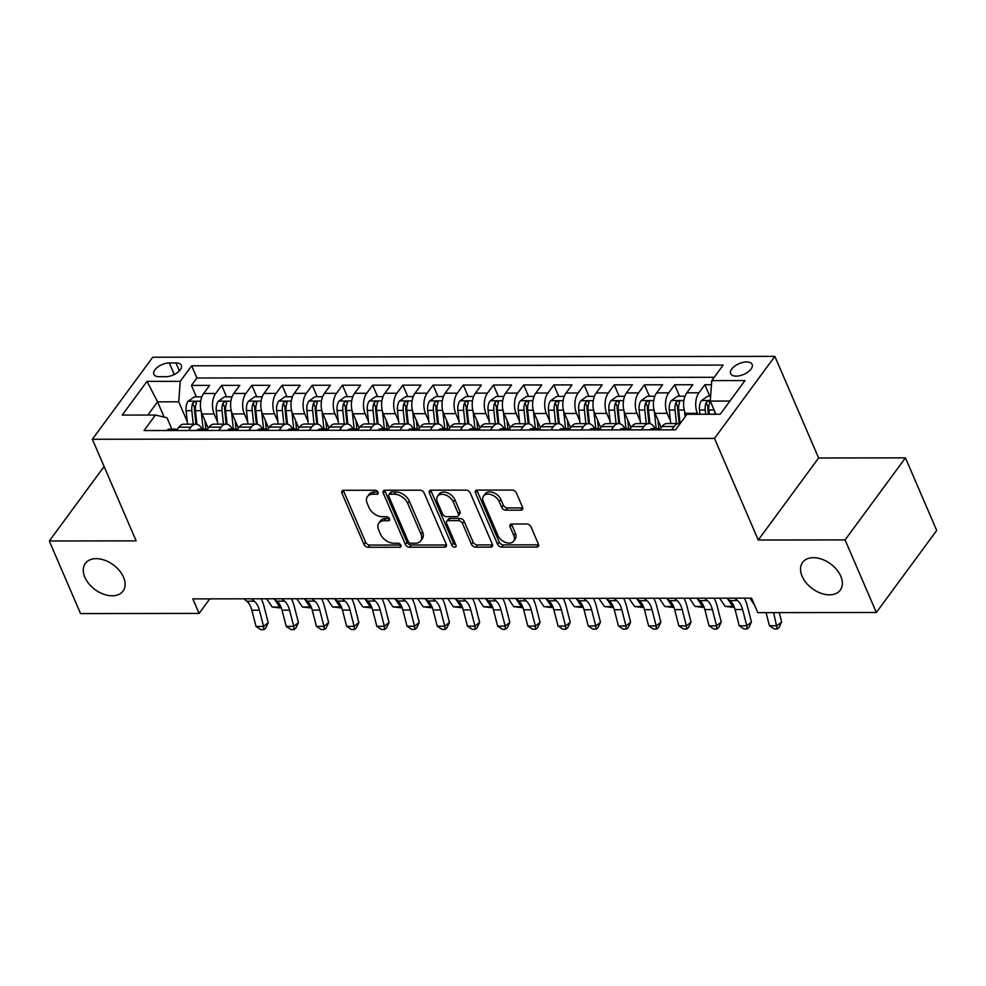 <?xml version="1.0" encoding="UTF-8"?>
<svg xmlns="http://www.w3.org/2000/svg" width="986" height="986" viewBox="0 0 986 986"><rect width="100%" height="100%" fill="white"/><g stroke="black" fill="none" stroke-linecap="round" stroke-linejoin="round"><path stroke-width="1.48" d="M378.082 492.236A2.514 1.652 -143.7 0 0 375.148 490.252L343.646 490.288A3.587 2.354 -143.7 0 0 341.994 491.016A3.587 2.354 -143.7 0 0 341.908 493.148L364.007 544.445A3.587 2.354 -143.7 0 0 368.197 547.279L399.687 547.242A2.514 1.652 -143.7 0 0 400.858 546.737A2.514 1.652 -143.7 0 0 400.908 545.246A2.514 1.652 -143.7 0 0 397.974 543.249L393.895 543.261A11.475 7.543 -143.7 0 1 380.485 534.153L378.649 529.876A11.475 7.543 -143.7 0 1 378.883 523.061A11.475 7.543 -143.7 0 1 384.207 520.744L388.274 520.744A2.514 1.652 -143.7 0 0 389.445 520.238A2.514 1.652 -143.7 0 0 389.495 518.747A2.514 1.652 -143.7 0 0 386.561 516.75L382.482 516.75A11.475 7.543 -143.7 0 1 369.072 507.654L367.236 503.378A11.475 7.543 -143.7 0 1 367.47 496.562A11.475 7.543 -143.7 0 1 372.794 494.245L376.862 494.232A2.514 1.652 -143.7 0 0 378.032 493.727A2.514 1.652 -143.7 0 0 378.082 492.236M802.123 576.28A23.381 15.369 -143.7 0 0 820.845 593.215A23.381 15.369 -143.7 0 0 840.282 590.109A23.381 15.369 -143.7 0 0 840.775 576.218A23.381 15.369 -143.7 0 0 822.053 559.284A23.381 15.369 -143.7 0 0 802.616 562.39A23.381 15.369 -143.7 0 0 802.123 576.28M84.858 577.254A23.381 15.369 -143.7 0 0 103.579 594.201A23.381 15.369 -143.7 0 0 123.016 591.082A23.381 15.369 -143.7 0 0 123.521 577.204A23.381 15.369 -143.7 0 0 104.799 560.27A23.381 15.369 -143.7 0 0 85.363 563.376A23.381 15.369 -143.7 0 0 84.858 577.254M746.612 361.948A11.684 5.854 -23.3 0 0 734.804 366.089A11.684 5.854 -23.3 0 0 730.663 373.669A11.684 5.854 -23.3 0 0 736.172 376.134A11.684 5.854 -23.3 0 0 747.992 371.993A11.684 5.854 -23.3 0 0 752.133 364.413A11.684 5.854 -23.3 0 0 746.612 361.948M520.83 510.156A3.587 2.354 -143.7 0 0 522.494 509.429A3.587 2.354 -143.7 0 0 522.568 507.297L516.368 492.901A3.587 2.354 -143.7 0 0 512.178 490.067L477.199 490.104A3.587 2.354 -143.7 0 0 475.535 490.831A3.587 2.354 -143.7 0 0 475.462 492.963L497.548 544.26A3.587 2.354 -143.7 0 0 501.738 547.107L536.717 547.057A3.587 2.354 -143.7 0 0 538.381 546.33A3.587 2.354 -143.7 0 0 538.455 544.198L530.973 526.82A3.587 2.354 -143.7 0 0 526.783 523.973L511.808 523.997A3.587 2.354 -143.7 0 0 510.144 524.712A3.587 2.354 -143.7 0 0 510.07 526.844L513.78 535.472A9.589 6.31 -143.7 0 1 513.583 541.166A9.589 6.31 -143.7 0 1 505.608 542.436A9.589 6.31 -143.7 0 1 497.93 535.484L483.386 501.726A9.589 6.31 -143.7 0 1 483.584 496.02A9.589 6.31 -143.7 0 1 491.558 494.75A9.589 6.31 -143.7 0 1 499.236 501.701L501.664 507.322A3.587 2.354 -143.7 0 0 505.855 510.169L520.83 510.156L522.457 507.938A3.587 2.354 -143.7 0 0 522.765 507.913M758.259 540.02L845.076 539.909L876.344 612.491L936.7 530.443L905.444 457.861L818.614 457.985L774.86 356.365L714.493 438.413L758.259 540.02L818.614 457.985M104.097 466.514L49.3 540.994L136.13 540.87L92.364 439.263L714.493 438.413M49.3 540.994L80.556 613.575L199.098 613.415L209.796 598.872M876.344 612.491L757.803 612.651L751.554 598.132L192.837 598.896L199.098 613.415M424.177 493.037A3.587 2.354 -143.7 0 0 419.987 490.19L385.008 490.239A3.587 2.354 -143.7 0 0 383.344 490.954A3.587 2.354 -143.7 0 0 383.271 493.086L405.357 544.383A3.587 2.354 -143.7 0 0 409.547 547.23L444.526 547.181A3.587 2.354 -143.7 0 0 446.19 546.454A3.587 2.354 -143.7 0 0 446.264 544.321L424.177 493.037M431.104 490.178L466.082 490.128A3.587 2.354 -143.7 0 1 470.273 492.975L492.359 544.26A3.587 2.354 -143.7 0 1 492.285 546.392A3.587 2.354 -143.7 0 1 490.621 547.119L475.659 547.144A3.587 2.354 -143.7 0 1 471.468 544.297L462.508 523.492A3.587 2.354 -143.7 0 0 458.317 520.645L448.383 520.657A3.587 2.354 -143.7 0 0 446.72 521.384A3.587 2.354 -143.7 0 0 446.646 523.517L455.976 545.172A2.514 1.652 -143.7 0 1 455.914 546.663A2.514 1.652 -143.7 0 1 453.831 546.996A2.514 1.652 -143.7 0 1 451.822 545.172L429.366 493.025A3.587 2.354 -143.7 0 1 429.44 490.892A3.587 2.354 -143.7 0 1 431.104 490.178M711.461 384.713L704.854 384.725L709.784 396.175M697.805 414.293L697.385 413.307A14.617 8.221 -90.1 0 1 698.901 392.822L686.823 392.835L692.776 384.737L674.658 384.762L679.588 396.224M670.455 420.96L667.177 413.344A14.617 8.221 -90.1 0 1 668.705 392.859L656.627 392.884L662.58 384.786L644.462 384.811L649.392 396.261M640.259 420.997L636.981 413.38A14.617 8.221 -90.1 0 1 638.509 392.909L626.418 392.921L632.371 384.823L614.253 384.848L619.183 396.298M610.063 421.047L606.772 413.43A14.617 8.221 -90.1 0 1 608.3 392.946L596.222 392.958L602.175 384.873L584.057 384.897L588.987 396.347M579.854 421.084L576.576 413.467A14.617 8.221 -90.1 0 1 578.104 392.983L566.026 393.007L571.979 384.91L553.861 384.934L558.791 396.384M549.658 421.121L546.38 413.504A14.617 8.221 -90.1 0 1 547.896 393.032L535.817 393.044L541.77 384.947L523.652 384.971L528.582 396.421M519.462 421.17L516.171 413.553A14.617 8.221 -90.1 0 1 517.699 393.069L505.621 393.081L511.574 384.996L493.456 385.021L498.386 396.471M489.253 421.207L485.975 413.59A14.617 8.221 -90.1 0 1 487.503 393.106L475.425 393.131L481.378 385.033L463.26 385.058L468.19 396.508M459.057 421.244L455.779 413.627A14.617 8.221 -90.1 0 1 457.294 393.155L445.216 393.167L451.169 385.07L433.051 385.095L437.981 396.545M428.861 421.293L425.57 413.676A14.617 8.221 -90.1 0 1 427.098 393.192L415.02 393.204L420.973 385.119L402.855 385.144L407.785 396.594M398.652 421.33L395.374 413.713A14.617 8.221 -90.1 0 1 396.902 393.229L384.823 393.254L390.776 385.156L372.659 385.181L377.589 396.631M368.456 421.367L365.177 413.75A14.617 8.221 -90.1 0 1 366.693 393.278L354.615 393.291L360.568 385.193L342.45 385.218L347.38 396.668M338.26 421.416L334.969 413.8A14.617 8.221 -90.1 0 1 336.497 393.315L324.419 393.328L330.372 385.243L312.254 385.267L317.184 396.717M308.051 421.453L304.773 413.837A14.617 8.221 -90.1 0 1 306.301 393.352L294.222 393.377L300.175 385.279L282.058 385.304L286.988 396.754M277.855 421.503L274.576 413.886A14.617 8.221 -90.1 0 1 276.092 393.402L264.014 393.414L269.967 385.316L251.849 385.341L256.779 396.791M247.659 421.54L244.368 413.923A14.617 8.221 -90.1 0 1 245.896 393.439L233.818 393.451L239.771 385.366L221.653 385.39L215.7 393.476A14.617 8.221 89.9 0 0 214.172 413.96L217.45 421.577M226.583 396.84L221.653 385.39M686.823 392.835A14.617 8.221 89.9 0 0 685.295 413.319L686.182 415.377M656.627 392.884A14.617 8.221 89.9 0 0 655.098 413.356L661.236 427.616M626.418 392.921A14.617 8.221 89.9 0 0 624.902 413.405L631.04 427.653M596.222 392.958A14.617 8.221 89.9 0 0 594.694 413.442L600.831 427.702M566.026 393.007A14.617 8.221 89.9 0 0 564.497 413.479L570.635 427.739M535.817 393.044A14.617 8.221 89.9 0 0 534.301 413.528L540.439 427.776M505.621 393.081A14.617 8.221 89.9 0 0 504.092 413.565L510.23 427.825M475.425 393.131A14.617 8.221 89.9 0 0 473.896 413.602L480.034 427.862M445.216 393.167A14.617 8.221 89.9 0 0 443.7 413.652L449.838 427.899M415.02 393.204A14.617 8.221 89.9 0 0 413.491 413.689L419.629 427.949M384.823 393.254A14.617 8.221 89.9 0 0 383.295 413.726L389.433 427.986M354.615 393.291A14.617 8.221 89.9 0 0 353.099 413.775L359.237 428.023M324.419 393.328A14.617 8.221 89.9 0 0 322.89 413.812L329.028 428.072M294.222 393.377A14.617 8.221 89.9 0 0 292.694 413.861L298.832 428.109M264.014 393.414A14.617 8.221 89.9 0 0 262.498 413.898L268.636 428.146M233.818 393.451A14.617 8.221 89.9 0 0 232.289 413.935L238.427 428.195M159.214 376.701L165.858 376.701A11.327 5.682 -23.3 0 0 177.295 372.683A11.327 5.682 -23.3 0 0 181.313 365.338A11.327 5.682 -23.3 0 0 175.964 362.947L169.321 362.959A11.327 5.682 -23.3 0 0 157.871 366.965A11.327 5.682 -23.3 0 0 153.865 374.31A11.327 5.682 -23.3 0 0 159.214 376.701M774.86 356.365L152.731 357.215L92.364 439.263M729.911 401.055L710.253 401.08L711.769 380.608L723.194 365.079L191.666 365.806L180.241 381.323L178.725 401.807L187.254 421.626M711.769 380.608L744.997 380.559L720.199 414.256L686.971 414.305L675.558 429.834L144.03 430.549L155.443 415.032L122.227 415.081L147.025 381.372L180.241 381.323M714.209 377.293L196.917 377.995L191.457 385.427L209.574 385.403L203.621 393.5A14.617 8.221 89.9 0 0 202.093 413.984L208.231 428.232M202.044 429.107A14.617 8.221 89.9 0 0 195.881 424.19A14.617 8.221 89.9 0 0 190.902 427.185L188.462 430.488M195.881 424.19L183.803 424.202A14.617 8.221 89.9 0 0 178.823 427.197L176.383 430.512M671.676 429.834L674.104 426.519A14.617 8.221 -90.1 0 1 679.083 423.524A14.617 8.221 -90.1 0 1 680.106 423.635L678.651 410.028A9.675 5.448 -90.1 0 1 679.539 402.67L679.625 401.536M679.083 423.524L667.004 423.536A14.617 8.221 89.9 0 0 662.025 426.544L659.597 429.847M641.467 429.871L643.907 426.568A14.617 8.221 -90.1 0 1 648.887 423.561A14.617 8.221 -90.1 0 1 655.061 428.491M648.887 423.561L636.808 423.586A14.617 8.221 89.9 0 0 631.829 426.581L629.388 429.896M611.271 429.921L613.711 426.605A14.617 8.221 -90.1 0 1 618.69 423.61A14.617 8.221 -90.1 0 1 624.853 428.54M618.69 423.61L606.612 423.623A14.617 8.221 89.9 0 0 601.62 426.618L599.192 429.933M581.074 429.958L583.502 426.655A14.617 8.221 -90.1 0 1 588.482 423.647A14.617 8.221 -90.1 0 1 594.657 428.577M588.482 423.647L576.403 423.66A14.617 8.221 89.9 0 0 571.424 426.667L568.996 429.97M550.866 429.995L553.306 426.691A14.617 8.221 -90.1 0 1 558.286 423.684A14.617 8.221 -90.1 0 1 564.46 428.614M558.286 423.684L546.207 423.709A14.617 8.221 89.9 0 0 541.228 426.704L538.787 430.019M520.67 430.044L523.11 426.728A14.617 8.221 -90.1 0 1 528.089 423.733A14.617 8.221 -90.1 0 1 534.252 428.663M528.089 423.733L516.011 423.746A14.617 8.221 89.9 0 0 511.019 426.753L508.591 430.056M490.473 430.081L492.901 426.778A14.617 8.221 -90.1 0 1 497.881 423.77A14.617 8.221 -90.1 0 1 504.056 428.7M497.881 423.77L485.802 423.783A14.617 8.221 89.9 0 0 480.823 426.79L478.395 430.093M460.265 430.118L462.705 426.815A14.617 8.221 -90.1 0 1 467.684 423.807A14.617 8.221 -90.1 0 1 473.847 428.737M467.684 423.807L455.606 423.832A14.617 8.221 89.9 0 0 450.627 426.827L448.186 430.142M430.069 430.167L432.509 426.852A14.617 8.221 -90.1 0 1 437.488 423.857A14.617 8.221 -90.1 0 1 443.651 428.787M437.488 423.857L425.41 423.869A14.617 8.221 89.9 0 0 420.418 426.876L417.99 430.179M399.872 430.204L402.3 426.901A14.617 8.221 -90.1 0 1 407.28 423.894A14.617 8.221 -90.1 0 1 413.454 428.824M407.28 423.894L395.201 423.918A14.617 8.221 89.9 0 0 390.222 426.913L387.794 430.216M369.664 430.241L372.104 426.938A14.617 8.221 -90.1 0 1 377.083 423.943A14.617 8.221 -90.1 0 1 383.246 428.861M377.083 423.943L365.005 423.955A14.617 8.221 89.9 0 0 360.026 426.95L357.585 430.266M339.467 430.29L341.908 426.975A14.617 8.221 -90.1 0 1 346.887 423.98A14.617 8.221 -90.1 0 1 353.05 428.91M346.887 423.98L334.809 423.992A14.617 8.221 89.9 0 0 329.817 427L327.389 430.303M309.271 430.327L311.699 427.024A14.617 8.221 -90.1 0 1 316.679 424.017A14.617 8.221 -90.1 0 1 322.853 428.947M316.679 424.017L304.6 424.042A14.617 8.221 89.9 0 0 299.621 427.037L297.193 430.34M279.063 430.364L281.503 427.061A14.617 8.221 -90.1 0 1 286.482 424.066A14.617 8.221 -90.1 0 1 292.645 428.984M286.482 424.066L274.404 424.079A14.617 8.221 89.9 0 0 269.424 427.074L266.984 430.389M248.866 430.414L251.307 427.098A14.617 8.221 -90.1 0 1 256.286 424.103A14.617 8.221 -90.1 0 1 262.449 429.033M256.286 424.103L244.208 424.116A14.617 8.221 89.9 0 0 239.216 427.123L236.788 430.426M218.67 430.451L221.098 427.148A14.617 8.221 -90.1 0 1 226.077 424.14A14.617 8.221 -90.1 0 1 232.252 429.07M226.077 424.14L213.999 424.165A14.617 8.221 89.9 0 0 209.02 427.16L206.592 430.463M245.896 393.439L251.849 385.341M276.092 393.402L282.058 385.304M306.301 393.352L312.254 385.267M336.497 393.315L342.45 385.218M366.693 393.278L372.659 385.181M396.902 393.229L402.855 385.144M427.098 393.192L433.051 385.095M457.294 393.155L463.26 385.058M487.503 393.106L493.456 385.021M517.699 393.069L523.652 384.971M547.896 393.032L553.861 384.934M578.104 392.983L584.057 384.897M608.3 392.946L614.253 384.848M638.509 392.909L644.462 384.811M668.705 392.859L674.658 384.762M698.901 392.822L704.854 384.725M710.253 401.08L715.922 414.268M178.725 401.807L157.575 401.844L147.863 415.044M164.157 417.103L157.575 401.844L147.025 381.372M171.872 429.156L166.979 417.781L155.443 415.032M845.076 539.909L905.444 457.861M196.387 396.877L191.457 385.427M196.917 377.995L191.666 365.806M377.971 492.026L374.421 492.026A11.475 7.543 -143.7 0 0 369.109 494.343L367.47 496.562M378.883 523.061L380.522 520.842A11.475 7.543 -143.7 0 1 385.834 518.525L389.384 518.525M343.35 490.313A3.587 2.354 -143.7 0 0 343.547 490.929L365.633 542.226A3.587 2.354 -143.7 0 0 369.824 545.073L400.797 545.024M384.7 490.252A3.587 2.354 -143.7 0 0 384.897 490.868L406.984 542.164A3.587 2.354 -143.7 0 0 411.174 545.011L446.165 544.962A3.587 2.354 -143.7 0 0 446.461 544.95M389.988 494.22A2.514 1.652 -143.7 0 0 388.817 494.725A2.514 1.652 -143.7 0 0 388.767 496.217L408.155 541.24A2.514 1.652 -143.7 0 0 411.088 543.237L415.389 543.224A11.475 7.543 -143.7 0 0 420.702 540.907A11.475 7.543 -143.7 0 0 420.948 534.092L407.699 503.316A11.475 7.543 -143.7 0 0 394.277 494.22L389.988 494.22L391.615 492.002A2.514 1.652 -143.7 0 0 390.456 492.507L388.817 494.725M420.702 540.907L422.341 538.689A11.475 7.543 -143.7 0 0 422.575 531.885L420.948 534.092M391.615 492.002L395.916 492.002A11.475 7.543 -143.7 0 1 409.326 501.098L422.575 531.885M446.72 521.384L448.347 519.166A3.587 2.354 -143.7 0 1 450.01 518.439L459.944 518.426A3.587 2.354 -143.7 0 1 464.135 521.274L473.095 542.078A3.587 2.354 -143.7 0 0 477.286 544.925L492.26 544.901A3.587 2.354 -143.7 0 0 492.556 544.888M430.796 490.19A3.587 2.354 -143.7 0 0 430.993 490.806L453.449 542.953A2.514 1.652 -143.7 0 0 455.852 544.888M453.203 501.899A9.589 6.31 -143.7 0 0 445.524 494.96A9.589 6.31 -143.7 0 0 437.55 496.229A9.589 6.31 -143.7 0 0 437.353 501.923L442.467 513.817A3.587 2.354 -143.7 0 0 446.658 516.664L456.592 516.652A3.587 2.354 -143.7 0 0 458.256 515.924A3.587 2.354 -143.7 0 0 458.33 513.805L453.203 501.899L454.842 499.692A9.589 6.31 -143.7 0 0 447.151 492.741A9.589 6.31 -143.7 0 0 439.177 494.011L437.55 496.229M458.256 515.924L459.883 513.718A3.587 2.354 -143.7 0 0 459.957 511.586L458.33 513.805M454.842 499.692L459.957 511.586M483.584 496.02L485.223 493.813A9.589 6.31 -143.7 0 1 493.197 492.532A9.589 6.31 -143.7 0 1 500.876 499.483L503.291 505.103A3.587 2.354 -143.7 0 0 507.494 507.95L522.457 507.938M513.583 541.166L515.21 538.948A9.589 6.31 -143.7 0 0 515.419 533.253L513.78 535.472M511.512 524.01A3.587 2.354 -143.7 0 0 511.709 524.626L515.419 533.253M476.891 490.128A3.587 2.354 -143.7 0 0 477.088 490.745L499.175 542.041A3.587 2.354 -143.7 0 0 503.378 544.888L538.356 544.839A3.587 2.354 -143.7 0 0 538.652 544.827M201.822 396.877L194.316 396.877L188.043 401.327A9.675 5.448 89.9 0 0 186.083 410.694L187.525 424.202M201.292 411.741L203.153 429.107M204.977 420.665L205.877 429.156M196.904 424.3L195.45 410.681A9.675 5.448 -90.1 0 1 196.337 403.336C196.177 401.154 194.969 401.154 192.714 403.336A9.675 5.448 89.9 0 0 191.826 410.694L193.268 424.19M195.98 424.19L194.452 409.806A4.93 2.773 -90.1 0 1 194.513 407.514L192.714 403.336M196.337 403.336L196.424 402.202M280.985 606.969L280.517 607.955L272.198 607.031L266.627 598.798M272.198 607.031L279.741 607.019L274.244 598.896M280.517 607.955L279.741 607.019L280.381 605.65M166.609 430.525A9.675 5.448 -90.1 0 1 169.395 429.156L175.138 429.144A9.675 5.448 89.9 0 0 173.289 429.723L173.142 430.512M175.175 430.512L176.913 429.723A9.675 5.448 -90.1 0 1 177.012 429.662M176.95 429.699A9.675 5.448 89.9 0 0 175.138 429.144M251.467 598.81L254.376 601.226A18.266 10.279 -90.1 0 1 259.392 610.198L263.57 626.443L268.241 622.647L264.063 606.402A27.398 15.419 89.9 0 0 261.142 598.798M243.912 598.822L246.82 601.238A18.266 10.279 -90.1 0 1 251.837 610.211L256.027 626.455L263.57 626.443L263.829 629.623L260.809 629.635L256.027 626.455M268.241 622.647L265.69 628.107L263.829 629.623M232.018 396.828L224.525 396.84L218.239 401.277A9.675 5.448 89.9 0 0 216.279 410.657L217.733 424.153M231.5 411.692L233.362 429.07M235.173 420.628L236.085 429.12M227.1 424.251L225.646 410.644A9.675 5.448 -90.1 0 1 226.534 403.286C226.373 401.105 225.165 401.105 222.91 403.299A9.675 5.448 89.9 0 0 222.023 410.644L223.465 424.153M226.188 424.14L224.648 409.769A4.93 2.773 -90.1 0 1 224.709 407.477L222.91 403.299M226.534 403.286L226.62 402.152M311.182 606.92L310.726 607.918L302.394 606.994L296.823 598.749M302.394 606.994L309.949 606.982L304.452 598.859M310.726 607.918L309.949 606.982L310.59 605.614M262.214 396.791L254.721 396.803L248.435 401.24A9.675 5.448 89.9 0 0 246.488 410.62L247.93 424.116M261.697 411.655L263.558 429.033M265.37 420.578L266.282 429.07M257.309 424.214L255.842 410.607A9.675 5.448 -90.1 0 1 256.73 403.249C256.582 401.068 255.374 401.068 253.106 403.249A9.675 5.448 89.9 0 0 252.219 410.607L253.673 424.103M256.385 424.103L254.844 409.732A4.93 2.773 -90.1 0 1 254.906 407.428L253.106 403.249M256.73 403.249L256.816 402.115M341.378 606.883L340.922 607.881L332.59 606.945L327.019 598.712M332.59 606.945L340.145 606.932L334.648 598.81M340.922 607.881L340.145 606.932L340.786 605.564M292.423 396.754L284.917 396.754L278.644 401.203A9.675 5.448 89.9 0 0 276.684 410.57L278.126 424.066M291.893 411.618L293.754 428.984M295.578 420.541L296.478 429.033M287.505 424.177L286.051 410.558A9.675 5.448 -90.1 0 1 286.938 403.212C286.778 401.019 285.57 401.031 283.315 403.212A9.675 5.448 89.9 0 0 282.427 410.57L283.869 424.066M286.581 424.066L285.053 409.683A4.93 2.773 -90.1 0 1 285.114 407.391L283.315 403.212M286.938 403.212L287.025 402.078M371.586 606.846L371.118 607.832L362.799 606.908L357.228 598.675M362.799 606.908L370.342 606.895L364.845 598.773M371.118 607.832L370.342 606.895L370.982 605.527M322.619 396.705L315.126 396.717L308.84 401.154A9.675 5.448 89.9 0 0 306.88 410.533L308.335 424.029M322.102 411.569L323.963 428.947M325.774 420.504L326.686 428.996M317.702 424.128L316.247 410.521A9.675 5.448 -90.1 0 1 317.135 403.163C316.974 400.982 315.766 400.982 313.511 403.175A9.675 5.448 89.9 0 0 312.624 410.521L314.066 424.029M316.789 424.017L315.249 409.646A4.93 2.773 -90.1 0 1 315.31 407.354L313.511 403.175M317.135 403.163L317.221 402.029M401.783 606.797L401.327 607.795L392.995 606.871L387.424 598.625M392.995 606.871L400.55 606.858L395.053 598.736M401.327 607.795L400.55 606.858L401.191 605.49M196.818 430.488A9.675 5.448 -90.1 0 1 199.603 429.12L205.334 429.107A9.675 5.448 89.9 0 0 203.498 429.686L203.35 430.475M205.384 430.475L207.122 429.674A9.675 5.448 -90.1 0 1 207.208 429.625M207.146 429.662A9.675 5.448 89.9 0 0 205.334 429.107M281.663 598.773L284.572 601.177A18.266 10.279 -90.1 0 1 289.588 610.149L293.779 626.393L298.45 622.61L294.259 606.365A27.398 15.419 89.9 0 0 291.351 598.761M274.108 598.785L277.017 601.189A18.266 10.279 -90.1 0 1 282.033 610.161L286.223 626.406L293.779 626.393L294.025 629.586L291.006 629.586L286.223 626.406M298.45 622.61L295.899 628.07L294.025 629.586M227.014 430.438A9.675 5.448 -90.1 0 1 229.8 429.07L235.531 429.07A9.675 5.448 89.9 0 0 233.694 429.637L233.546 430.426M235.58 430.426L237.318 429.637A9.675 5.448 -90.1 0 1 237.416 429.576M237.343 429.613A9.675 5.448 89.9 0 0 235.531 429.07M311.859 598.736L314.768 601.14A18.266 10.279 -90.1 0 1 319.784 610.112L323.975 626.356L328.646 622.56L324.456 606.316A27.398 15.419 89.9 0 0 321.547 598.724M304.317 598.749L307.225 601.152A18.266 10.279 -90.1 0 1 312.242 610.124L316.432 626.369L323.975 626.356L324.221 629.549L321.202 629.549L316.432 626.369M328.646 622.56L326.095 628.02L324.221 629.549M257.21 430.401A9.675 5.448 -90.1 0 1 259.996 429.033L265.739 429.021A9.675 5.448 89.9 0 0 263.891 429.6L263.743 430.389M265.776 430.389L267.514 429.588A9.675 5.448 -90.1 0 1 267.613 429.539M267.551 429.576A9.675 5.448 89.9 0 0 265.739 429.021M342.068 598.687L344.977 601.103A18.266 10.279 -90.1 0 1 349.993 610.075L354.171 626.32L358.842 622.523L354.664 606.279A27.398 15.419 89.9 0 0 351.755 598.675M334.513 598.699L337.422 601.103A18.266 10.279 -90.1 0 1 342.438 610.075L346.628 626.332L354.171 626.32L354.43 629.499L351.41 629.512L346.628 626.332M358.842 622.523L356.291 627.983L354.43 629.499M287.419 430.364A9.675 5.448 -90.1 0 1 290.204 428.996L295.936 428.984A9.675 5.448 89.9 0 0 294.099 429.563L293.951 430.352M295.985 430.352L297.723 429.551A9.675 5.448 -90.1 0 1 297.809 429.489M297.747 429.539A9.675 5.448 89.9 0 0 295.936 428.984M372.264 598.65L375.173 601.053A18.266 10.279 -90.1 0 1 380.189 610.026L384.38 626.27L389.051 622.486L384.86 606.242A27.398 15.419 89.9 0 0 381.952 598.638M364.709 598.662L367.618 601.066A18.266 10.279 -90.1 0 1 372.646 610.038L376.825 626.283L384.38 626.27L384.626 629.462L381.607 629.462L376.825 626.283M389.051 622.486L386.5 627.946L384.626 629.462M352.815 396.668L345.322 396.68L339.036 401.117A9.675 5.448 89.9 0 0 337.089 410.496L338.531 423.992M352.298 411.532L354.159 428.91M355.971 420.455L356.883 428.947M347.91 424.091L346.443 410.484A9.675 5.448 -90.1 0 1 347.331 403.126C347.183 400.945 345.975 400.945 343.707 403.126A9.675 5.448 89.9 0 0 342.82 410.484L344.274 423.98M346.986 423.98L345.445 409.609A4.93 2.773 -90.1 0 1 345.507 407.304L343.707 403.126M347.331 403.126L347.417 401.992M431.979 606.76L431.523 607.746L423.191 606.821L417.62 598.588M423.191 606.821L430.746 606.809L425.249 598.687M431.523 607.746L430.746 606.809L431.387 605.441M317.615 430.315A9.675 5.448 -90.1 0 1 320.401 428.947L326.132 428.947A9.675 5.448 89.9 0 0 324.295 429.514L324.147 430.303M326.181 430.303L327.919 429.514A9.675 5.448 -90.1 0 1 328.018 429.452M327.956 429.489A9.675 5.448 89.9 0 0 326.132 428.947M402.461 598.613L405.369 601.016A18.266 10.279 -90.1 0 1 410.386 609.989L414.576 626.233L419.247 622.437L415.057 606.193A27.398 15.419 89.9 0 0 412.148 598.601M394.918 598.625L397.826 601.029A18.266 10.279 -90.1 0 1 402.843 610.001L407.033 626.246L414.576 626.233L414.823 629.413L411.803 629.425L407.033 626.246M419.247 622.437L416.696 627.897L414.823 629.413M383.024 396.618L375.518 396.631L369.245 401.08A9.675 5.448 89.9 0 0 367.285 410.447L368.727 423.943M382.494 411.482L384.355 428.861M386.179 420.418L387.079 428.91M378.106 424.054L376.652 410.435A9.675 5.448 -90.1 0 1 377.539 403.089C377.379 400.895 376.171 400.908 373.916 403.089A9.675 5.448 89.9 0 0 373.028 410.447L374.47 423.943M377.182 423.943L375.654 409.56A4.93 2.773 -90.1 0 1 375.715 407.267L373.916 403.089M377.539 403.089L377.626 401.955M462.188 606.723L461.719 607.709L453.4 606.784L447.829 598.551M453.4 606.784L460.943 606.772L455.446 598.65M461.719 607.709L460.943 606.772L461.584 605.404M347.811 430.278A9.675 5.448 -90.1 0 1 350.597 428.91L356.34 428.898A9.675 5.448 89.9 0 0 354.492 429.477L354.344 430.266M356.377 430.266L358.115 429.465A9.675 5.448 -90.1 0 1 358.214 429.415M358.152 429.452A9.675 5.448 89.9 0 0 356.34 428.898M432.669 598.564L435.578 600.979A18.266 10.279 -90.1 0 1 440.594 609.952L444.785 626.196L449.443 622.4L445.265 606.156A27.398 15.419 89.9 0 0 442.357 598.551M425.114 598.576L428.023 600.979A18.266 10.279 -90.1 0 1 433.039 609.952L437.229 626.196L444.785 626.196L445.031 629.376L442.011 629.376L437.229 626.196M449.443 622.4L446.892 627.86L445.031 629.376M413.22 396.582L405.727 396.594L399.441 401.031A9.675 5.448 89.9 0 0 397.481 410.41L398.936 423.906M412.703 411.445L414.564 428.824M416.375 420.381L417.288 428.873M408.303 424.005L406.848 410.398A9.675 5.448 -90.1 0 1 407.736 403.04C407.575 400.858 406.368 400.858 404.112 403.052A9.675 5.448 89.9 0 0 403.225 410.398L404.667 423.894M407.391 423.894L405.85 409.523A4.93 2.773 -90.1 0 1 405.912 407.23L404.112 403.052M407.736 403.04L407.822 401.906M492.384 606.673L491.928 607.672L483.596 606.747L478.025 598.502M483.596 606.747L491.151 606.735L485.654 598.601M491.928 607.672L491.151 606.735L491.792 605.355M378.02 430.229A9.675 5.448 -90.1 0 1 380.806 428.873L386.537 428.861A9.675 5.448 89.9 0 0 384.7 429.428L384.552 430.229M386.586 430.229L388.324 429.428A9.675 5.448 -90.1 0 1 388.41 429.366M388.348 429.415A9.675 5.448 89.9 0 0 386.537 428.861M462.865 598.527L465.774 600.93A18.266 10.279 -90.1 0 1 470.79 609.903L474.981 626.147L479.652 622.363L475.462 606.119A27.398 15.419 89.9 0 0 472.553 598.514M455.31 598.539L458.219 600.942A18.266 10.279 -90.1 0 1 463.247 609.915L467.426 626.159L474.981 626.147L475.227 629.339L472.208 629.339L467.426 626.159M479.652 622.363L477.101 627.823L475.227 629.339M443.429 396.545L435.923 396.557L429.637 400.994A9.675 5.448 89.9 0 0 427.69 410.373L429.132 423.869M442.899 411.409L444.76 428.787M446.572 420.332L447.484 428.824M438.511 423.968L437.045 410.361A9.675 5.448 -90.1 0 1 437.932 403.003C437.784 400.821 436.576 400.821 434.308 403.003A9.675 5.448 89.9 0 0 433.421 410.361L434.875 423.857M437.587 423.857L436.046 409.486A4.93 2.773 -90.1 0 1 436.108 407.181L434.308 403.003M437.932 403.003L438.018 401.869M522.592 606.636L522.124 607.622L513.792 606.698L508.221 598.465M513.792 606.698L521.347 606.686L515.851 598.564M522.124 607.622L521.347 606.686L521.988 605.318M408.216 430.192A9.675 5.448 -90.1 0 1 411.002 428.824L416.733 428.824A9.675 5.448 89.9 0 0 414.896 429.391L414.749 430.179M416.782 430.179L418.52 429.391A9.675 5.448 -90.1 0 1 418.619 429.329M418.557 429.366A9.675 5.448 89.9 0 0 416.733 428.824M493.062 598.49L495.97 600.893A18.266 10.279 -90.1 0 1 500.987 609.866L505.177 626.11L509.848 622.314L505.658 606.07A27.398 15.419 89.9 0 0 502.749 598.477M485.519 598.49L488.427 600.905A18.266 10.279 -90.1 0 1 493.444 609.878L497.634 626.122L505.177 626.11L505.424 629.29L502.404 629.302L497.634 626.122M509.848 622.314L507.297 627.774L505.424 629.29M473.625 396.495L466.131 396.508L459.846 400.957A9.675 5.448 89.9 0 0 457.886 410.324L459.328 423.82M473.095 411.359L474.956 428.737M476.78 420.295L477.68 428.787M468.707 423.931L467.253 410.312A9.675 5.448 -90.1 0 1 468.14 402.954C467.98 400.772 466.772 400.784 464.517 402.966A9.675 5.448 89.9 0 0 463.63 410.324L465.072 423.82M467.795 423.82L466.255 409.436A4.93 2.773 -90.1 0 1 466.316 407.144L464.517 402.966M468.14 402.954L468.227 401.832M552.789 606.6L552.32 607.586L544.001 606.661L538.43 598.428M544.001 606.661L551.544 606.649L546.047 598.527M552.32 607.586L551.544 606.649L552.185 605.281M438.413 430.155A9.675 5.448 -90.1 0 1 441.198 428.787L446.941 428.774A9.675 5.448 89.9 0 0 445.093 429.354L444.957 430.142M446.978 430.142L448.729 429.341A9.675 5.448 -90.1 0 1 448.815 429.292M448.753 429.329A9.675 5.448 89.9 0 0 446.941 428.774M523.27 598.44L526.179 600.856A18.266 10.279 -90.1 0 1 531.195 609.829L535.386 626.073L540.057 622.277L535.866 606.033A27.398 15.419 89.9 0 0 532.958 598.428M515.715 598.453L518.624 600.856A18.266 10.279 -90.1 0 1 523.64 609.829L527.83 626.073L535.386 626.073L535.632 629.253L532.613 629.253L527.83 626.073M540.057 622.277L537.493 627.737L535.632 629.253M503.821 396.458L496.328 396.471L490.042 400.908A9.675 5.448 89.9 0 0 488.082 410.287L489.537 423.783M503.304 411.322L505.165 428.7M506.977 420.258L507.889 428.75M498.904 423.881L497.449 410.275A9.675 5.448 -90.1 0 1 498.337 402.917C498.176 400.735 496.969 400.735 494.713 402.929A9.675 5.448 89.9 0 0 493.826 410.275L495.268 423.77M497.992 423.77L496.451 409.4A4.93 2.773 -90.1 0 1 496.513 407.095L494.713 402.929M498.337 402.917L498.423 401.783M582.985 606.55L582.529 607.549L574.197 606.624L568.626 598.379M574.197 606.624L581.752 606.612L576.255 598.477M582.529 607.549L581.752 606.612L582.393 605.231M468.621 430.106A9.675 5.448 -90.1 0 1 471.407 428.75L477.138 428.737A9.675 5.448 89.9 0 0 475.301 429.304L475.153 430.106M477.187 430.093L478.925 429.304A9.675 5.448 -90.1 0 1 479.011 429.243M478.95 429.292A9.675 5.448 89.9 0 0 477.138 428.737M553.466 598.403L556.375 600.807A18.266 10.279 -90.1 0 1 561.391 609.779L565.582 626.024L570.253 622.24L566.063 605.996A27.398 15.419 89.9 0 0 563.154 598.391M545.911 598.416L548.82 600.819A18.266 10.279 -90.1 0 1 553.849 609.792L558.027 626.036L565.582 626.024L565.828 629.216L562.809 629.216L558.027 626.036M570.253 622.24L567.702 627.7L565.828 629.216M534.03 396.421L526.524 396.434L520.238 400.871A9.675 5.448 89.9 0 0 518.291 410.25L519.733 423.746M533.5 411.285L535.361 428.663M537.173 420.209L538.085 428.7M529.112 423.844L527.646 410.238A9.675 5.448 -90.1 0 1 528.533 402.88C528.385 400.698 527.177 400.698 524.909 402.88A9.675 5.448 89.9 0 0 524.022 410.238L525.476 423.733M528.188 423.733L526.647 409.363A4.93 2.773 -90.1 0 1 526.709 407.058L524.909 402.88M528.533 402.88L528.619 401.746M613.193 606.513L612.725 607.499L604.393 606.575L598.822 598.342M604.393 606.575L611.949 606.563L606.452 598.44M612.725 607.499L611.949 606.563L612.589 605.194M498.817 430.069A9.675 5.448 -90.1 0 1 501.603 428.7L507.334 428.7A9.675 5.448 89.9 0 0 505.498 429.267L505.35 430.056M507.383 430.056L509.121 429.267A9.675 5.448 -90.1 0 1 509.22 429.206M509.158 429.243A9.675 5.448 89.9 0 0 507.334 428.7M583.663 598.366L586.571 600.77A18.266 10.279 -90.1 0 1 591.588 609.742L595.778 625.987L600.449 622.191L596.259 605.946A27.398 15.419 89.9 0 0 593.35 598.354M576.12 598.366L579.029 600.782A18.266 10.279 -90.1 0 1 584.045 609.755L588.235 625.999L595.778 625.987L596.025 629.167L593.005 629.179L588.235 625.999M600.449 622.191L597.898 627.651L596.025 629.167M564.226 396.372L556.733 396.384L550.447 400.834A9.675 5.448 89.9 0 0 548.487 410.201L549.929 423.697M563.696 411.236L565.557 428.614M567.381 420.172L568.281 428.663M559.308 423.807L557.854 410.188A9.675 5.448 -90.1 0 1 558.742 402.83C558.581 400.649 557.373 400.661 555.118 402.843A9.675 5.448 89.9 0 0 554.231 410.201L555.673 423.697M558.396 423.697L556.856 409.313A4.93 2.773 -90.1 0 1 556.917 407.021L555.118 402.843M558.742 402.83L558.828 401.709M643.39 606.476L642.921 607.462L634.602 606.538L629.031 598.305M634.602 606.538L642.145 606.526L636.648 598.403M642.921 607.462L642.145 606.526L642.786 605.157M529.014 430.032A9.675 5.448 -90.1 0 1 531.799 428.663L537.543 428.651A9.675 5.448 89.9 0 0 535.694 429.23L535.558 430.019M537.58 430.019L539.33 429.218A9.675 5.448 -90.1 0 1 539.416 429.169M539.354 429.206A9.675 5.448 89.9 0 0 537.543 428.651M613.871 598.317L616.78 600.733A18.266 10.279 -90.1 0 1 621.796 609.705L625.987 625.95L630.658 622.154L626.467 605.909A27.398 15.419 89.9 0 0 623.559 598.305M606.316 598.329L609.225 600.733A18.266 10.279 -90.1 0 1 614.241 609.705L618.432 625.95L625.987 625.95L626.233 629.13L623.214 629.13L618.432 625.95M630.658 622.154L628.094 627.614L626.233 629.13M594.422 396.335L586.929 396.347L580.643 400.784A9.675 5.448 89.9 0 0 578.683 410.164L580.138 423.66M593.905 411.199L595.766 428.577M597.578 420.135L598.49 428.627M589.505 423.758L588.05 410.151A9.675 5.448 -90.1 0 1 588.938 402.793C588.778 400.612 587.57 400.612 585.314 402.793A9.675 5.448 89.9 0 0 584.427 410.151L585.869 423.647M588.593 423.647L587.052 409.276A4.93 2.773 -90.1 0 1 587.114 406.971L585.314 402.793M588.938 402.793L589.024 401.659M673.586 606.427L673.13 607.425L664.798 606.501L659.227 598.255M664.798 606.501L672.353 606.489L666.856 598.354M673.13 607.425L672.353 606.489L672.994 605.108M559.222 429.982A9.675 5.448 -90.1 0 1 562.008 428.627L567.739 428.614A9.675 5.448 89.9 0 0 565.902 429.181L565.754 429.982M567.788 429.97L569.526 429.181A9.675 5.448 -90.1 0 1 569.612 429.12M569.551 429.169A9.675 5.448 89.9 0 0 567.739 428.614M644.068 598.28L646.976 600.684A18.266 10.279 -90.1 0 1 651.992 609.656L656.183 625.9L660.854 622.117L656.664 605.872A27.398 15.419 89.9 0 0 653.755 598.268M636.512 598.292L639.421 600.696A18.266 10.279 -90.1 0 1 644.45 609.668L648.628 625.913L656.183 625.9L656.429 629.093L653.41 629.093L648.628 625.913M660.854 622.117L658.303 627.577L656.429 629.093M624.631 396.298L617.125 396.31L610.839 400.747A9.675 5.448 89.9 0 0 608.892 410.127L610.334 423.623M624.101 411.162L625.962 428.54M627.774 420.085L628.686 428.577M619.713 423.721L618.247 410.114A9.675 5.448 -90.1 0 1 619.134 402.756C618.986 400.575 617.778 400.575 615.51 402.756A9.675 5.448 89.9 0 0 614.623 410.114L616.077 423.61M618.789 423.61L617.248 409.227A4.93 2.773 -90.1 0 1 617.31 406.935L615.51 402.756M619.134 402.756L619.22 401.622M703.794 606.39L703.326 607.376L694.994 606.452L689.424 598.219M694.994 606.452L702.55 606.439L697.053 598.317M703.326 607.376L702.55 606.439L703.191 605.071M589.418 429.945A9.675 5.448 -90.1 0 1 592.204 428.577L597.935 428.577A9.675 5.448 89.9 0 0 596.099 429.144L595.951 429.933M597.984 429.933L599.722 429.144A9.675 5.448 -90.1 0 1 599.821 429.083M599.759 429.12A9.675 5.448 89.9 0 0 597.935 428.577M674.264 598.243L677.172 600.647A18.266 10.279 -90.1 0 1 682.201 609.619L686.379 625.863L691.05 622.067L686.86 605.823A27.398 15.419 89.9 0 0 683.951 598.231M666.721 598.243L669.63 600.659A18.266 10.279 -90.1 0 1 674.646 609.631L678.836 625.876L686.379 625.863L686.626 629.043L683.606 629.056L678.836 625.876M691.05 622.067L688.499 627.527L686.626 629.043M654.827 396.249L647.334 396.261L641.048 400.698A9.675 5.448 89.9 0 0 639.088 410.077L640.53 423.573M654.297 411.113L656.158 428.491M657.982 420.048L658.882 428.54M649.91 423.672L648.455 410.065A9.675 5.448 -90.1 0 1 649.343 402.707C649.182 400.526 647.975 400.526 645.719 402.719A9.675 5.448 89.9 0 0 644.832 410.077L646.274 423.573M648.998 423.573L647.457 409.19A4.93 2.773 -90.1 0 1 647.519 406.898L645.719 402.719M649.343 402.707L649.429 401.585M733.991 606.353L733.522 607.339L725.203 606.415L719.632 598.182M725.203 606.415L732.746 606.402L727.249 598.28M733.522 607.339L732.746 606.402L733.387 605.034M619.615 429.908A9.675 5.448 -90.1 0 1 622.4 428.54L628.144 428.528A9.675 5.448 89.9 0 0 626.307 429.107L626.159 429.896M628.181 429.896L629.931 429.095A9.675 5.448 -90.1 0 1 630.017 429.046M629.955 429.083A9.675 5.448 89.9 0 0 628.144 428.528M704.472 598.194L707.381 600.61A18.266 10.279 -90.1 0 1 712.397 609.57L716.588 625.827L721.259 622.03L717.068 605.786A27.398 15.419 89.9 0 0 714.16 598.182M696.917 598.206L699.826 600.61A18.266 10.279 -90.1 0 1 704.842 609.582L709.033 625.827L716.588 625.827L716.834 629.006L713.815 629.006L709.033 625.827M721.259 622.03L718.695 627.49L716.834 629.006M685.023 396.212L677.53 396.224L671.244 400.661A9.675 5.448 89.9 0 0 669.284 410.04L670.739 423.536M684.506 411.076L685.122 416.831M679.539 402.67C679.391 400.489 678.171 400.489 675.915 402.67A9.675 5.448 89.9 0 0 675.028 410.028L676.47 423.524M679.194 423.524L677.653 409.153A4.93 2.773 -90.1 0 1 677.715 406.848L675.915 402.67M754.573 605.145L749.828 598.132M649.823 429.859A9.675 5.448 -90.1 0 1 652.609 428.503L658.34 428.491A9.675 5.448 89.9 0 0 656.503 429.058L656.356 429.859M658.389 429.847L660.127 429.058A9.675 5.448 -90.1 0 1 660.213 428.996M660.152 429.033A9.675 5.448 89.9 0 0 658.34 428.491M734.669 598.157L737.577 600.56A18.266 10.279 -90.1 0 1 742.594 609.533L746.784 625.777L751.455 621.993L747.265 605.737A27.398 15.419 89.9 0 0 744.356 598.145M727.113 598.169L730.034 600.573A18.266 10.279 -90.1 0 1 735.051 609.545L739.229 625.79L746.784 625.777L747.031 628.969L744.011 628.969L739.229 625.79M751.455 621.993L748.904 627.453L747.031 628.969M710.61 396.175L707.726 396.187L701.453 400.624A9.675 5.448 89.9 0 0 699.493 410.003L699.949 414.293M714.764 411.556L715.047 414.268M709.316 414.28L708.848 409.979A9.675 5.448 -90.1 0 1 709.735 402.633C709.587 400.452 708.379 400.452 706.112 402.633A9.675 5.448 89.9 0 0 705.224 409.991L705.693 414.28M708.404 414.28L707.849 409.104A4.93 2.773 -90.1 0 1 707.911 406.811L706.112 402.633M709.735 402.633L709.821 401.499M766.048 612.639L769.437 625.753L776.98 625.74L781.652 621.944L779.248 612.614M773.603 612.626L777.239 628.92L774.207 628.932L769.437 625.753M781.652 621.944L779.1 627.404L777.239 628.92M697.385 413.307L685.295 413.319M667.177 413.344L655.098 413.356M636.981 413.38L624.902 413.405M606.772 413.43L594.694 413.442M576.576 413.467L564.497 413.479M546.38 413.504L534.301 413.528M516.171 413.553L504.092 413.565M485.975 413.59L473.896 413.602M455.779 413.627L443.7 413.652M425.57 413.676L413.491 413.689M395.374 413.713L383.295 413.726M365.177 413.75L353.099 413.775M334.969 413.8L322.89 413.812M304.773 413.837L292.694 413.861M274.576 413.886L262.498 413.898M244.368 413.923L232.289 413.935M214.172 413.96L202.093 413.984M190.902 427.185L178.823 427.197M674.104 426.519L662.025 426.544M643.907 426.568L631.829 426.581M613.711 426.605L601.62 426.618M583.502 426.655L571.424 426.667M553.306 426.691L541.228 426.704M523.11 426.728L511.019 426.753M492.901 426.778L480.823 426.79M462.705 426.815L450.627 426.827M432.509 426.852L420.418 426.876M402.3 426.901L390.222 426.913M372.104 426.938L360.026 426.95M341.908 426.975L329.817 427M311.699 427.024L299.621 427.037M281.503 427.061L269.424 427.074M251.307 427.098L239.216 427.123M221.098 427.148L209.02 427.16M215.7 393.476L203.621 393.5M174.3 374.507L169.321 362.959M179.378 370.872L175.964 362.947M374.421 492.026L372.794 494.245M389.581 518.969L388.274 520.744M385.834 518.525L384.207 520.744M400.994 545.468L399.687 547.242M369.824 545.073L368.197 547.279M365.633 542.226L364.007 544.445M343.547 490.929L341.908 493.148M378.168 492.47L376.862 494.232M446.165 544.962L444.526 547.181M411.174 545.011L409.547 547.23M406.984 542.164L405.357 544.383M384.897 490.868L383.271 493.086M409.326 501.098L407.699 503.316M395.916 492.002L394.277 494.22M492.26 544.901L490.621 547.119M477.286 544.925L475.659 547.144M473.095 542.078L471.468 544.297M464.135 521.274L462.508 523.492M459.944 518.426L458.317 520.645M450.01 518.439L448.383 520.657M453.449 542.953L451.822 545.172M430.993 490.806L429.366 493.025M507.494 507.95L505.855 510.169M503.291 505.103L501.664 507.322M500.876 499.483L499.236 501.701M511.709 524.626L510.07 526.844M538.356 544.839L536.717 547.057M503.378 544.888L501.738 547.107M499.175 542.041L497.548 544.26M477.088 490.745L475.462 492.963M200.688 401.191L188.19 401.216M191.826 410.694L186.083 410.694M201.021 410.681L195.45 410.681M254.376 601.226L246.82 601.238M259.392 610.198L251.837 610.211M173.635 430.512L173.289 429.723M230.897 401.154L218.399 401.166M222.023 410.644L216.279 410.657M231.217 410.632L225.646 410.644M261.093 401.105L248.595 401.129M252.219 410.607L246.488 410.62M261.426 410.595L255.842 410.607M291.289 401.068L278.791 401.092M282.427 410.57L276.684 410.57M291.622 410.558L286.051 410.558M321.498 401.031L309 401.043M312.624 410.521L306.88 410.533M321.818 410.509L316.247 410.521M284.572 601.177L277.017 601.189M289.588 610.149L282.033 610.161M203.831 430.475L203.498 429.686M314.768 601.14L307.225 601.152M319.784 610.112L312.242 610.124M234.039 430.426L233.694 429.637M344.977 601.103L337.422 601.103M349.993 610.075L342.438 610.075M264.236 430.389L263.891 429.6M375.173 601.053L367.618 601.066M380.189 610.026L372.646 610.038M294.432 430.352L294.099 429.563M351.694 400.982L339.196 401.006M342.82 410.484L337.089 410.496M352.027 410.472L346.443 410.484M405.369 601.016L397.826 601.029M410.386 609.989L402.843 610.001M324.64 430.303L324.295 429.514M381.89 400.945L369.393 400.957M373.028 410.447L367.285 410.447M382.223 410.435L376.652 410.435M435.578 600.979L428.023 600.979M440.594 609.952L433.039 609.952M354.837 430.266L354.492 429.477M412.099 400.908L399.601 400.92M403.225 410.398L397.481 410.41M412.419 410.386L406.848 410.398M465.774 600.93L458.219 600.942M470.79 609.903L463.247 609.915M385.033 430.229L384.7 429.428M442.295 400.858L429.797 400.883M433.421 410.361L427.69 410.373M442.628 410.349L437.045 410.361M495.97 600.893L488.427 600.905M500.987 609.866L493.444 609.878M415.242 430.179L414.896 429.391M472.491 400.821L459.994 400.834M463.63 410.324L457.886 410.324M472.824 410.312L467.253 410.312M526.179 600.856L518.624 600.856M531.195 609.829L523.64 609.829M445.438 430.142L445.093 429.354M502.7 400.784L490.202 400.797M493.826 410.275L488.082 410.287M503.02 410.262L497.449 410.275M556.375 600.807L548.82 600.819M561.391 609.779L553.849 609.792M475.634 430.106L475.301 429.304M532.896 400.735L520.398 400.76M524.022 410.238L518.291 410.25M533.229 410.225L527.646 410.238M586.571 600.77L579.029 600.782M591.588 609.742L584.045 609.755M505.843 430.056L505.498 429.267M563.105 400.698L550.607 400.71M554.231 410.201L548.487 410.201M563.425 410.188L557.854 410.188M616.78 600.733L609.225 600.733M621.796 609.705L614.241 609.705M536.039 430.019L535.694 429.23M593.301 400.661L580.803 400.673M584.427 410.151L578.683 410.164M593.634 410.139L588.05 410.151M646.976 600.684L639.421 600.696M651.992 609.656L644.45 609.668M566.235 429.982L565.902 429.181M623.497 400.612L611 400.636M614.623 410.114L608.892 410.127M623.83 410.102L618.247 410.114M677.172 600.647L669.63 600.659M682.201 609.619L674.646 609.631M596.444 429.933L596.099 429.144M653.706 400.575L641.208 400.587M644.832 410.077L639.088 410.077M654.026 410.065L648.455 410.065M707.381 600.61L699.826 600.61M712.397 609.57L704.842 609.582M626.64 429.896L626.307 429.107M683.902 400.538L671.404 400.55M675.028 410.028L669.284 410.04M684.235 410.016L678.651 410.028M737.577 600.56L730.034 600.573M742.594 609.533L735.051 609.545M656.836 429.859L656.503 429.058M710.29 400.501L701.601 400.513M705.224 409.991L699.493 410.003M714.074 409.979L708.848 409.979"/></g></svg>
